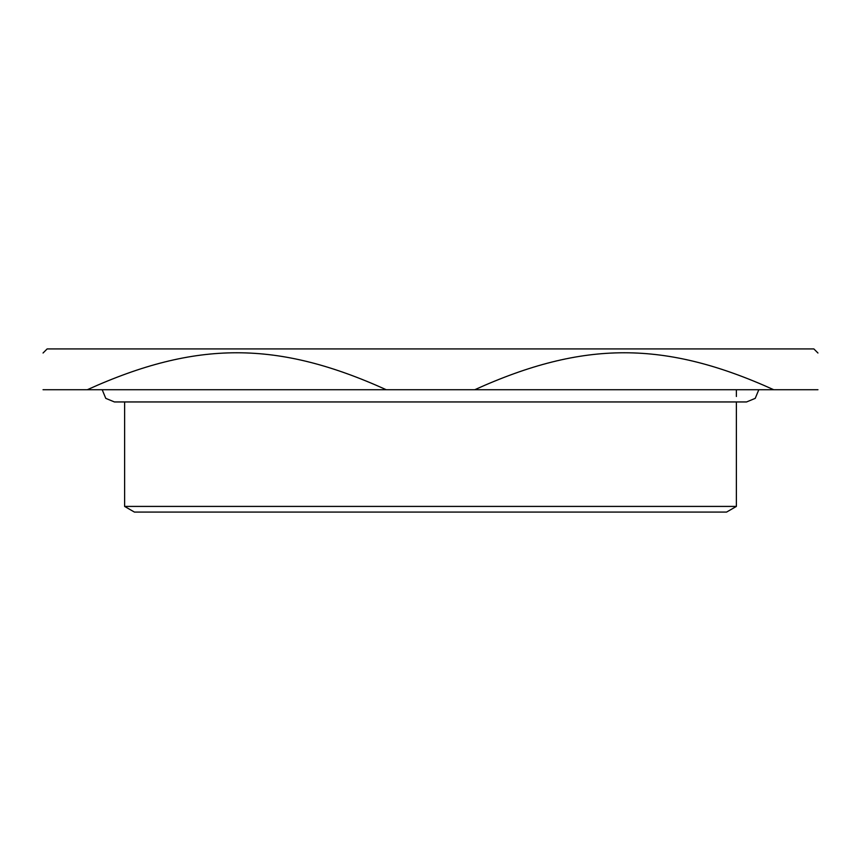 <?xml version="1.0" encoding="UTF-8"?>
<svg xmlns="http://www.w3.org/2000/svg" width="861" height="861" viewBox="0 0 861 861"><rect width="100%" height="100%" fill="white"/><g stroke="black" fill="none" stroke-linecap="round" stroke-linejoin="round"><path stroke-width="1.29" d="M817.95 389.721C817.95 340.45 817.95 340.45 817.95 389.721C817.95 340.45 817.95 340.45 817.95 389.721L773.705 389.721C664.896 340.45 583.554 340.45 474.745 389.721L386.255 389.721C277.446 340.45 196.104 340.45 87.295 389.721L43.05 389.721C43.05 340.45 43.05 340.45 43.05 389.721C43.05 340.45 43.05 340.45 43.05 389.721M43.05 353.01L47.129 348.931L813.871 348.931L817.95 353.01M386.255 389.721L87.295 389.721M773.705 389.721L474.745 389.721M736.381 506.419L124.619 506.419L134.402 512.069L726.598 512.069L736.381 506.419L736.381 401.947M736.381 396.48L736.381 389.721M124.619 506.419L124.619 401.947M102.19 389.721L105.774 398.363L114.427 401.947L746.573 401.947L755.226 398.363L758.81 389.721"/></g></svg>
